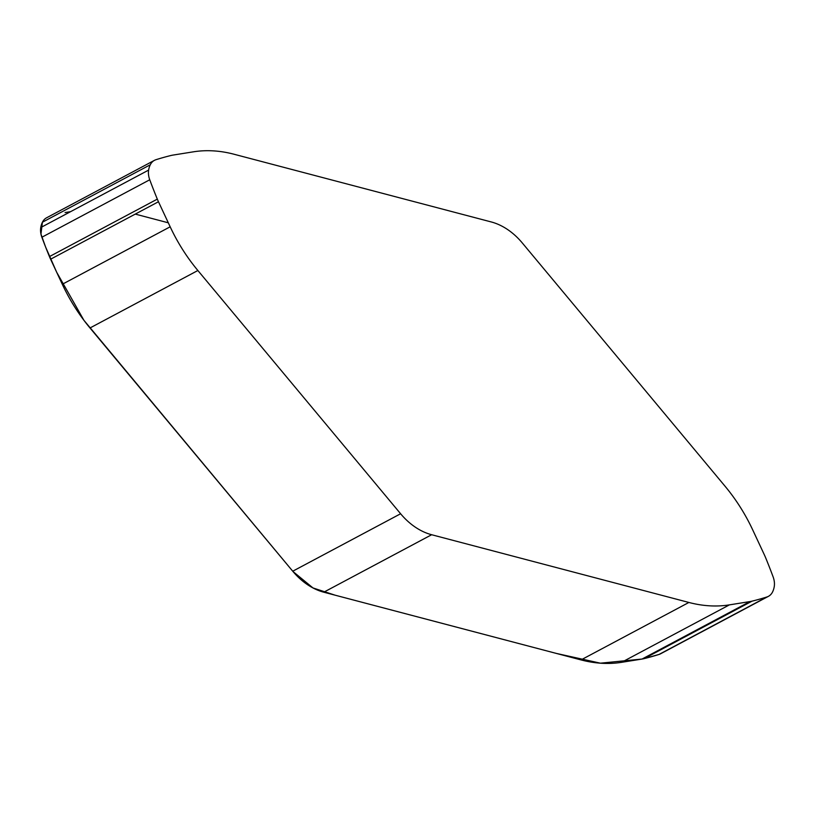 <?xml version="1.0" encoding="UTF-8"?>
<svg xmlns="http://www.w3.org/2000/svg" width="815" height="815" viewBox="0 0 815 815"><rect width="100%" height="100%" fill="white"/><g stroke="black" fill="none" stroke-linecap="round" stroke-linejoin="round"><path stroke-width="1.22" d="M154.442 160.341A16.83 12.306 -118 0 0 150.286 164.762A23.9 17.472 62 0 0 148.625 170.101L40.75 227.558A23.9 17.472 62 0 1 42.411 222.23A16.83 12.306 -118 0 1 46.567 217.809L154.442 160.341A16.83 12.306 -118 0 1 155.981 159.699A448.046 327.681 -118 0 1 170.865 155.522A44.805 32.773 -118 0 1 172.953 155.095L193.461 151.814A149.349 109.23 62 0 1 233.987 154.229L491.231 221.945A59.74 43.694 62 0 1 522.262 242.921L725.004 486.168A149.349 109.23 62 0 1 752.703 529.872L764.409 554.934A44.805 32.773 -118 0 1 765.56 557.552A448.046 327.681 -118 0 1 773.129 576.908A16.83 12.306 -118 0 1 774.25 586.576A23.9 17.472 62 0 1 772.589 591.914A16.83 12.306 -118 0 1 768.433 596.336A16.83 12.306 -118 0 1 766.895 596.977A448.046 327.681 -118 0 1 752.021 601.164A44.805 32.773 -118 0 1 749.922 601.582L642.047 659.05L621.539 662.33A149.349 109.23 62 0 1 581.014 659.916L323.769 592.199A59.74 43.694 62 0 1 292.738 571.213L89.996 327.976A149.349 109.23 62 0 1 62.297 284.272L50.591 259.211A44.805 32.773 -118 0 1 49.44 256.593A448.046 327.681 -118 0 1 41.871 237.236A16.83 12.306 -118 0 1 40.75 227.558M49.44 256.593L157.315 199.125A44.805 32.773 -118 0 0 158.467 201.743L170.172 226.804A149.349 109.23 62 0 0 197.872 270.509L400.613 513.756A59.74 43.694 62 0 0 431.644 534.732L688.889 602.458A149.349 109.23 62 0 0 729.415 604.873L749.922 601.582M157.315 199.125A448.046 327.681 -118 0 1 149.746 179.769A16.83 12.306 -118 0 1 148.625 170.101M768.433 596.336L660.558 653.803A16.83 12.306 -118 0 1 659.019 654.445A448.046 327.681 -118 0 1 644.135 658.622A44.805 32.773 -118 0 1 642.047 659.05M42.421 222.189L40.954 234.058L45.579 246.976L56.693 272.271L83.904 320.285L292.993 571.519L312.98 587.941L335.047 595.164L556.299 653.406L600.411 663.186L642.118 659.04M644.033 658.652L659.04 654.435L766.895 596.977M168.297 222.801L135.27 214.101M70.569 211.676L65.078 212.552M150.286 164.762L42.411 222.23M400.613 513.756L292.738 571.213M431.644 534.732L323.769 592.199M197.872 270.509L89.996 327.976M170.172 226.804L62.297 284.272M158.467 201.743L50.591 259.211M41.871 237.236L149.746 179.769M688.889 602.458L581.014 659.916M729.415 604.873L621.539 662.33M644.135 658.622L752.021 601.164"/></g></svg>
